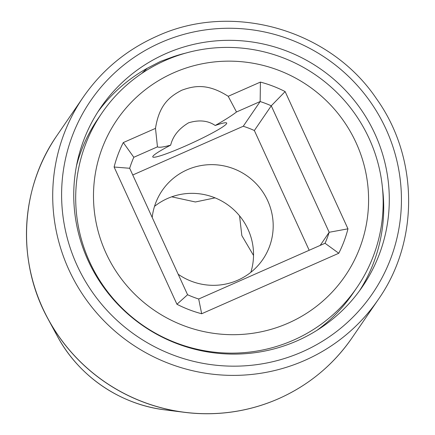 <?xml version="1.0" encoding="UTF-8"?>
<svg xmlns="http://www.w3.org/2000/svg" width="435" height="435" viewBox="0 0 435 435"><rect width="100%" height="100%" fill="white"/><g stroke="black" fill="none" stroke-linecap="round" stroke-linejoin="round"><path stroke-width="0.65" d="M105.988 253.083A138.232 136.09 34.4 0 0 288.34 323.08A138.232 136.09 34.4 0 0 356.086 142.756A138.232 136.09 34.4 0 0 173.734 72.765A138.232 136.09 34.4 0 0 105.988 253.083M155.496 128.374C159.15 104.536 169.976 96.363 181.738 90.246C194.211 85.673 207.625 83.156 228.206 96.298L260.407 82.09A121.153 119.277 -145.6 0 1 285.132 91.578L347.962 228.821A121.153 119.277 -145.6 0 1 338.778 253.262L201.666 313.749A121.153 119.277 -145.6 0 1 176.942 304.261L114.111 167.024A121.153 119.277 -145.6 0 1 123.295 142.577L155.496 128.374L157.459 146.851C158.976 147.71 163.381 147.139 170.667 145.143C172.907 136.063 178.877 128.619 188.583 122.811C199.121 119.636 207.995 120.528 215.205 125.498A40.656 3.714 -24.6 0 1 226.7 123.078A40.656 3.714 -24.6 0 1 185.707 145.883A40.656 3.714 -24.6 0 1 152.767 156.926A40.656 3.714 -24.6 0 1 170.667 145.143M215.205 125.498C224.884 120.011 231.98 115.503 236.504 111.98L228.206 96.298M76.468 165.947A154.496 152.098 -145.6 0 1 97.853 118.978L101.948 112.997A154.496 152.098 34.4 0 0 89.67 261.924A154.496 152.098 34.4 0 0 216.88 352.432A154.496 152.098 34.4 0 0 356.907 287.551A154.496 152.098 34.4 0 0 369.185 138.624A154.496 152.098 34.4 0 0 241.969 48.116A154.496 152.098 34.4 0 0 101.948 112.997M356.907 287.551L352.812 293.527A154.496 152.098 -145.6 0 1 316.762 330.459M236.504 111.98L260.157 101.545L243.241 126.253L132.751 174.995M260.407 82.09L260.157 101.545A104.895 103.269 -145.6 0 1 271.271 105.808L329.175 232.279A104.895 103.269 -145.6 0 1 325.048 243.268L198.692 299.008A104.895 103.269 -145.6 0 1 187.577 294.74L129.679 168.274A104.895 103.269 -145.6 0 1 133.806 157.285L157.459 146.851M133.806 157.285L123.295 142.577M129.679 168.274L114.111 167.024M309.182 250.266L254.355 130.516A104.895 103.269 34.4 0 0 243.241 126.253M152.196 217.456A60.982 60.041 -145.6 0 1 162.19 190.53A60.982 60.041 -145.6 0 1 217.462 164.919A60.982 60.041 -145.6 0 1 267.677 200.649A60.982 60.041 -145.6 0 1 262.832 259.434A60.982 60.041 -145.6 0 1 178.198 274.251M285.132 91.578L271.271 105.808L254.355 130.516M320.182 245.411L329.175 232.279L347.962 228.821M325.048 243.268L338.778 253.262M198.692 299.008L201.666 313.749M187.577 294.74L176.942 304.261M154.517 206.364A60.982 60.041 -145.6 0 1 248.021 229.354A60.982 60.041 -145.6 0 1 250.843 272.31M215.069 197.865L195.391 201.976L171.743 196.821M253.529 255.465L241.838 235.596L239.554 215.842M141.723 73.466L147.329 68.213L160.477 61.417L173.641 56.604L175.18 56.468M147.329 68.213A158.558 156.1 34.4 0 0 97.962 111.768M173.641 56.604A158.558 156.1 -145.6 0 1 185.767 53.086M382.441 187.735A158.558 156.1 -145.6 0 1 359.495 290.819M165.789 53.652A158.558 156.1 -145.6 0 1 351.817 97.451A158.558 156.1 -145.6 0 1 362.355 286.79A158.558 156.1 -145.6 0 1 297.246 340.779A158.558 156.1 34.4 0 1 111.224 296.98A158.558 156.1 34.4 0 1 100.686 107.641A158.558 156.1 34.4 0 1 165.789 53.652M378.325 299.449A178.888 176.115 -145.6 0 1 304.87 360.359A178.888 176.115 -145.6 0 1 94.993 310.943A178.888 176.115 -145.6 0 1 83.107 97.337C101.893 70.204 126.406 49.873 156.649 36.344C231.904 1.408 329.904 29.254 376.503 98.761C418.628 157.437 419.411 241.131 378.325 299.449L352.1 337.75A178.888 176.115 -145.6 0 1 278.645 398.667A178.888 176.115 -145.6 0 1 68.768 349.245A178.888 176.115 -145.6 0 1 56.882 135.638C19.999 188.35 16.421 261.859 47.953 318.812A178.828 176.055 -145.6 0 1 28.144 210.04M160.732 42.608A170.754 168.111 -145.6 0 1 385.992 129.075A170.754 168.111 -145.6 0 1 302.303 351.823A170.754 168.111 -145.6 0 1 77.049 265.355A170.754 168.111 -145.6 0 1 160.732 42.608M278.547 398.721A178.828 176.055 -145.6 0 1 184.56 412.337A178.828 176.055 -145.6 0 1 47.953 318.812L57.333 336.163A140.94 138.754 -145.6 0 0 164.995 409.868L184.56 412.337C217.266 416.3 248.613 411.755 278.596 398.71C308.823 385.187 333.324 364.867 352.1 337.75M83.107 97.337L56.882 135.638M164.995 409.868C120.098 404.528 78.55 376.085 57.333 336.163"/></g></svg>
